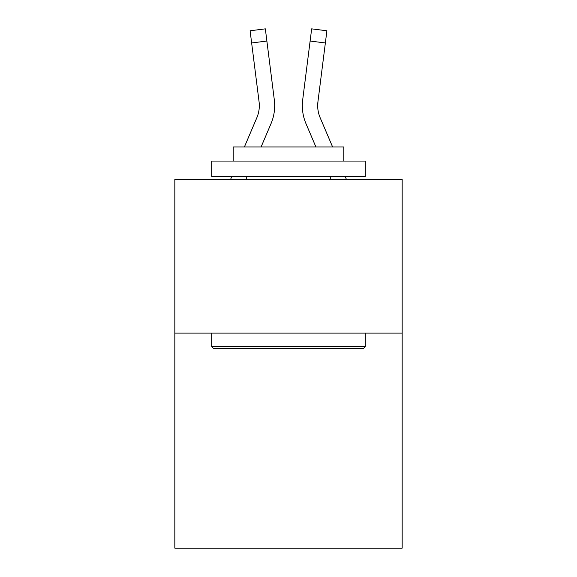 <?xml version="1.0" encoding="UTF-8"?>
<svg xmlns="http://www.w3.org/2000/svg" width="577" height="577" viewBox="0 0 577 577"><rect width="100%" height="100%" fill="white"/><g stroke="black" fill="none" stroke-linecap="round" stroke-linejoin="round"><path stroke-width="0.87" d="M402.169 333.109L402.169 548.15L174.831 548.15L174.831 179.505L402.169 179.505L402.169 333.109L174.831 333.109M261.1 146.94L270.995 123.702A46.081 46.081 0 0 0 274.313 99.871L266.877 41.039L251.637 42.965L250.101 30.776L265.341 28.85L266.877 41.039M274.623 107.899L274.674 105.627M274.082 98.032L274.313 99.871M315.9 146.94L306.005 123.702A46.081 46.081 0 0 1 302.687 99.871L311.659 28.85L326.899 30.776L311.659 28.85L326.899 30.776L311.659 28.85L326.899 30.776L311.659 28.85L326.899 30.776L311.659 28.85L326.899 30.776L311.659 28.85L326.899 30.776L311.659 28.85L326.899 30.776L311.659 28.85L326.899 30.776L311.659 28.85L326.899 30.776L311.659 28.85L326.899 30.776L311.659 28.85L326.899 30.776L311.659 28.85L326.899 30.776L311.659 28.85L326.899 30.776L311.659 28.85L326.899 30.776L311.659 28.85L326.899 30.776L311.659 28.85L326.899 30.776L311.659 28.85L326.899 30.776L311.659 28.85L326.899 30.776L311.659 28.85L326.899 30.776L311.659 28.85L326.899 30.776L311.659 28.85L326.899 30.776L311.659 28.85L326.899 30.776L311.659 28.85L326.899 30.776L311.659 28.85L326.899 30.776L311.659 28.85L326.899 30.776L311.659 28.85L326.899 30.776L311.659 28.85L326.899 30.776L311.659 28.85L326.899 30.776L325.363 42.965L310.123 41.039M332.597 146.94L320.141 117.686A30.718 30.718 0 0 1 317.927 101.797L317.718 107.149L317.927 101.797L317.718 107.149L317.927 101.797L317.718 107.149L317.927 101.797L317.718 107.149L317.927 101.797L317.718 107.149L317.927 101.797L317.718 107.149L317.927 101.797L317.718 107.149L317.927 101.797L317.718 107.149L317.927 101.797L317.718 107.149L317.927 101.797L317.718 107.149L317.927 101.797L317.718 107.149L317.927 101.797L317.718 107.149L317.927 101.797L317.718 107.149L317.927 101.797L317.718 107.149L317.927 101.797L317.718 107.149L317.927 101.797L317.718 107.149L317.927 101.797L317.718 107.149L317.927 101.797L325.363 42.965M213.54 348.465L211.701 346.626L365.299 346.626L363.46 348.465L213.54 348.465M365.299 161.07L365.299 176.432L211.701 176.432L211.701 161.07L365.299 161.07M233.202 161.07L233.202 146.94L343.798 146.94L343.798 161.07M365.299 333.109L365.299 346.626M211.701 333.109L211.701 346.626M330.282 176.432L330.282 179.505M246.718 176.432L246.718 179.505M320.141 117.686A30.718 30.718 0 0 1 317.682 105.706L317.682 105.706A30.718 30.718 0 0 0 320.141 117.686A30.718 30.718 0 0 1 317.682 105.706A30.718 30.718 0 0 0 320.141 117.686A30.718 30.718 0 0 1 317.682 105.706A30.718 30.718 0 0 0 320.141 117.686A30.718 30.718 0 0 1 317.682 105.706A30.718 30.718 0 0 0 320.141 117.686A30.718 30.718 0 0 1 317.682 105.706A30.718 30.718 0 0 0 320.141 117.686A30.718 30.718 0 0 1 317.682 105.706A30.718 30.718 0 0 0 320.141 117.686A30.718 30.718 0 0 1 317.682 105.706A30.718 30.718 0 0 0 320.141 117.686A30.718 30.718 0 0 1 317.682 105.706A30.718 30.718 0 0 0 320.141 117.686A30.718 30.718 0 0 1 317.682 105.706A30.718 30.718 0 0 0 320.141 117.686A30.718 30.718 0 0 1 317.682 105.706A30.718 30.718 0 0 0 320.141 117.686A30.718 30.718 0 0 1 317.682 105.706A30.718 30.718 0 0 0 320.141 117.686A30.718 30.718 0 0 1 317.682 105.706A30.718 30.718 0 0 0 320.141 117.686A30.718 30.718 0 0 1 317.682 105.706A30.718 30.718 0 0 0 320.141 117.686A30.718 30.718 0 0 1 317.682 105.706A30.718 30.718 0 0 0 320.141 117.686A30.718 30.718 0 0 1 317.682 105.706A30.718 30.718 0 0 0 320.141 117.686A30.718 30.718 0 0 1 317.682 105.706A30.718 30.718 0 0 0 320.141 117.686A30.718 30.718 0 0 1 317.682 105.706M244.403 146.94L256.859 117.686A30.718 30.718 0 0 0 259.073 101.797L251.637 42.965M230.54 179.505L231.846 176.432M259.318 105.714L259.282 107.149M346.46 179.505L345.154 176.432M302.377 107.899L302.326 105.627M302.687 99.871L302.918 98.032M326.899 30.776L311.659 28.85M250.101 30.776L265.341 28.85"/></g></svg>
